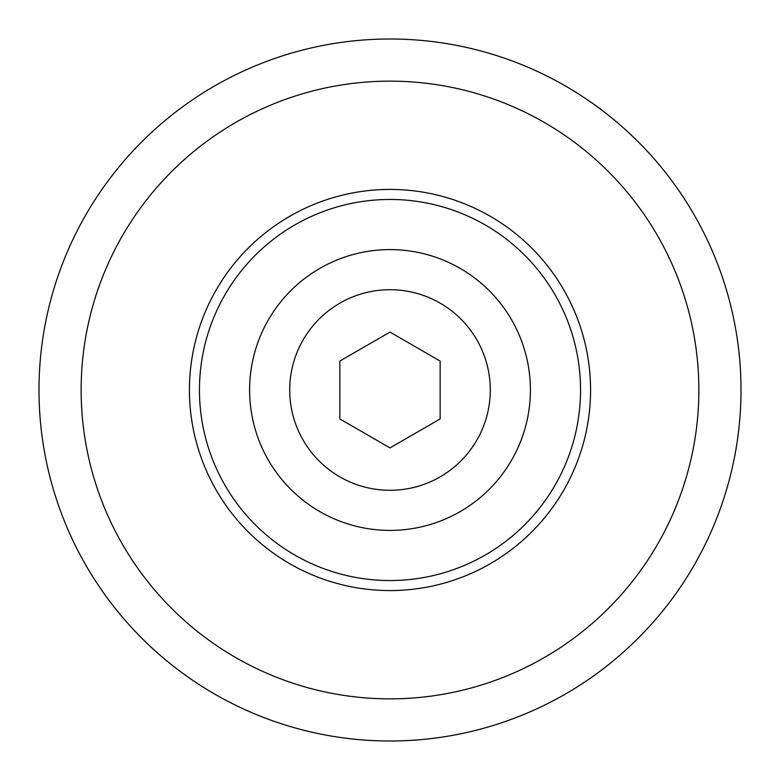 <?xml version="1.0" encoding="UTF-8"?>
<svg xmlns="http://www.w3.org/2000/svg" width="780" height="780" viewBox="0 0 780 780"><rect width="100%" height="100%" fill="white"/><g stroke="black" fill="none" stroke-linecap="round" stroke-linejoin="round"><path stroke-width="1.17" d="M390 39A351 351 0 0 0 39 390A351 351 0 0 0 390 741A351 351 0 0 0 741 390A351 351 0 0 0 390 39M390 698.861A308.86 308.86 0 0 1 81.139 390A308.86 308.86 0 0 1 390 81.139A308.86 308.86 0 0 1 698.861 390A308.86 308.86 0 0 1 390 698.861M390 189.433A200.567 200.567 0 0 1 590.567 390A200.567 200.567 0 0 1 390 590.567A200.567 200.567 0 0 1 189.433 390A200.567 200.567 0 0 1 390 189.433M390 199.456A190.544 190.544 0 0 1 580.544 390A190.544 190.544 0 0 1 390 580.544A190.544 190.544 0 0 1 199.456 390A190.544 190.544 0 0 1 390 199.456M390 530.4A140.4 140.4 0 0 1 249.6 390A140.4 140.4 0 0 1 390 249.6A140.4 140.4 0 0 1 530.4 390A140.4 140.4 0 0 1 390 530.4M390 289.712A100.288 100.288 0 0 0 289.712 390A100.288 100.288 0 0 0 390 490.288A100.288 100.288 0 0 0 490.288 390A100.288 100.288 0 0 0 390 289.712M390 332.104L440.144 361.052L440.144 418.948L390 447.895L339.856 418.948L339.856 361.052L390 332.104"/></g></svg>
